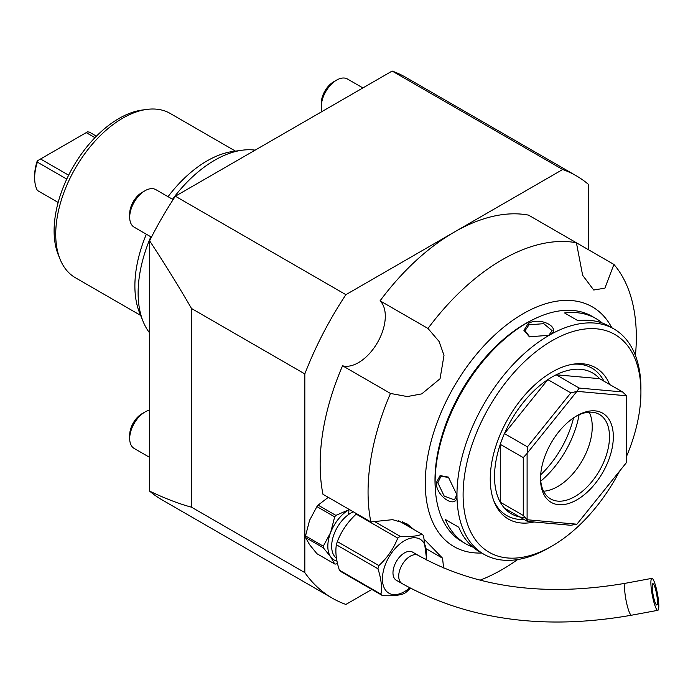 <?xml version="1.0" encoding="UTF-8"?>
<svg xmlns="http://www.w3.org/2000/svg" width="693" height="693" viewBox="0 0 693 693"><rect width="100%" height="100%" fill="white"/><g stroke="black" fill="none" stroke-linecap="round" stroke-linejoin="round"><path stroke-width="1.04" d="M371.855 589.448L345.894 604.435A243.884 140.809 -60 0 1 332.345 598.189L161.807 499.731A243.884 140.809 -60 0 1 149.619 491.12L149.619 240.792A243.884 140.809 -60 0 1 175.355 196.214L392.143 71.05A243.884 140.809 -60 0 1 405.691 77.304L576.23 175.762A243.884 140.809 -60 0 1 588.418 184.373L588.418 249.705M332.345 598.189A243.884 140.809 -60 0 1 304.825 572.609L191.502 507.181C179.132 503.88 165.177 498.527 149.619 491.12M149.619 240.792C165.177 264.492 179.132 287.058 191.502 308.489L304.825 373.917A243.884 140.809 -60 0 1 345.894 294.672L175.355 196.214M191.502 507.181L191.502 308.489M304.825 572.609L304.825 373.917M392.143 71.05L562.681 169.508A243.884 140.809 -60 0 1 576.23 175.762M345.894 294.672L562.681 169.508M380.067 300.814L427.979 328.465L439.067 341.441L444.005 355.327L440.055 378.759L421.742 393.884L407.25 396.561L390.462 393.442A189.691 109.52 -60 0 0 370.859 521.942L322.955 494.282A189.691 109.52 -60 0 1 342.559 365.783A37.942 21.907 120 0 0 377.451 342.611A37.942 21.907 120 0 0 380.067 300.814A189.691 109.52 -60 0 1 454.287 232.094A189.691 109.52 -60 0 1 528.499 215.116L613.92 264.431A189.691 109.52 -60 0 1 635.429 355.544M328.265 497.349L318.104 505.128L335.862 515.384L348.9 509.771A29.808 17.212 -60 0 1 348.518 514.57M517.645 559.563A189.691 109.52 -60 0 1 502.191 569.516A189.691 109.52 -60 0 1 480.05 580.171M427.979 328.465A189.691 109.52 -60 0 1 502.191 259.754A189.691 109.52 -60 0 1 576.411 242.767L582.64 275.294L593.728 290.029L604.902 288.141L613.92 264.431M426.68 549.021L442.541 558.186L443.615 567.965M442.541 558.186L424.8 539.873M413.972 529.599L406.921 523.804L392.576 519.663L370.859 521.942M342.559 365.783L390.462 393.442M527.044 322.843L525.181 323.917A127.365 73.536 120 0 0 435.126 479.902L435.126 482.111A130.076 75.095 120 0 0 462.066 541.657L465.895 543.875A130.076 75.095 120 0 0 472.955 547.141M602.33 323.051A130.076 75.095 120 0 0 595.971 318.581L592.134 316.363A130.076 75.095 120 0 0 527.104 322.808A130.076 75.095 120 0 0 527.096 322.808A130.076 75.095 120 0 0 435.126 482.111M456.973 494.975C457.943 510.221 436.269 497.401 436.278 482.778L440.081 475.589L448.362 477.105L456.973 494.975A130.076 75.095 120 0 0 483.913 554.27A130.076 75.095 120 0 0 548.735 547.946L552.009 546.058A125.736 72.592 120 0 0 619.542 471.179M640.921 388.79L640.921 388.279A130.076 75.095 120 0 0 613.981 328.976A130.076 75.095 120 0 0 549.151 335.299L529.383 336.781L523.925 330.353L528.248 323.475C540.947 316.147 562.855 328.56 549.151 335.299L548.735 335.542A130.076 75.095 120 0 0 456.973 494.464L456.973 494.655M458.74 527.226L445.322 519.481L458.74 527.226A130.076 75.095 120 0 0 479.313 551.619A130.076 75.095 120 0 0 481.652 552.875M445.322 519.481A130.076 75.095 120 0 0 465.895 543.875M456.964 494.248L454.461 499.878L444.196 496.093L437.811 482.778L440.913 476.403L448.709 477.364M626.741 455.873A125.736 72.592 120 0 0 640.921 392.065A125.736 72.592 120 0 0 552.009 340.731A125.736 72.592 120 0 0 463.106 494.724A125.736 72.592 120 0 0 552.009 546.058L548.943 547.825M529.781 336.945L525.051 330.674L529.019 324.8L543.745 323.674L552.148 330.674L548.535 335.655M613.981 328.976L609.381 326.325A130.076 75.095 120 0 0 577.971 320.703L564.561 312.959A130.076 75.095 120 0 1 595.971 318.581M534.069 521.994A87.344 50.424 -60 0 1 494.317 502.156A87.344 50.424 -60 0 1 552.009 372.08A87.344 50.424 -60 0 1 574.047 364.05A87.344 50.424 -60 0 1 609.641 384.468M493.711 500.589A85.126 49.151 120 0 0 524.142 519.499M525.121 517.584A81.298 46.933 -60 0 1 504.443 508.125A81.298 46.933 -60 0 1 500.277 502.2A81.298 46.933 -60 0 1 494.525 476.585A81.298 46.933 -60 0 1 500.277 444.334A81.298 46.933 -60 0 1 504.443 433.584A81.298 46.933 -60 0 1 547.842 379.599A81.298 46.933 -60 0 1 556.176 374.783A81.298 46.933 -60 0 1 599.575 378.664L622.574 391.935L579.175 388.063L556.176 374.783L599.575 378.664M603.984 381.211A85.126 49.151 120 0 0 572.392 364.31M504.443 508.125L527.434 521.405L527.174 519.759L576.845 524.194A81.298 46.933 -60 0 0 576.992 524.107L626.671 462.318A81.298 46.933 -60 0 0 626.741 462.127L626.741 395.894A81.298 46.933 120 0 0 626.671 395.79L576.992 391.354A81.298 46.933 120 0 0 576.845 391.441L527.174 453.231A81.298 46.933 120 0 0 527.104 453.421L527.104 519.655L523.267 515.471L500.277 502.2L500.277 444.334L523.267 457.605L523.267 515.471M613.331 436.755A51.49 29.73 -60 0 1 576.923 499.818A51.49 29.73 -60 0 1 540.514 478.794A51.49 29.73 -60 0 1 576.923 415.739A51.49 29.73 -60 0 1 613.331 436.755M576.845 524.194L570.833 525.277L527.434 521.405M523.267 457.605L527.104 453.421M527.434 446.864L570.833 392.87L547.842 379.599L504.443 433.584L527.434 446.864L527.174 453.231M570.833 392.87L576.845 391.441M576.992 391.354L579.175 388.063M622.574 391.935L626.671 395.79M575.952 416.311A48.779 28.162 -60 0 1 599.393 414.431A48.779 28.162 -60 0 1 609.494 436.755A48.779 28.162 -60 0 1 588.201 485.845A48.779 28.162 -60 0 1 550.614 498.917A48.779 28.162 -60 0 1 540.531 477.668M589.197 412.179A48.779 28.162 120 0 1 589.977 413.903A48.779 28.162 120 0 1 592.246 426.801A48.779 28.162 -60 0 1 545.452 491.025A48.779 28.162 -60 0 1 543.572 491.207M579.079 414.769A71.812 41.459 -60 0 1 540.757 481.141M540.67 474.809A71.812 41.459 120 0 0 573.544 417.87M336.963 561.061A29.808 17.212 -60 0 1 330.648 556.817L334.676 563.955L316.918 553.698L309.572 544.646L305.535 537.517A33.87 19.56 120 0 1 305.535 535.932L309.572 520.313L316.918 506.609L334.676 516.865L330.648 532.484A29.808 17.212 120 0 0 330.648 556.817L323.302 547.765A33.87 19.56 -60 0 1 323.302 546.179L330.648 532.484A29.808 17.212 -60 0 1 348.9 509.771L349.341 509.52A29.808 17.212 -60 0 0 348.9 509.771M305.535 535.932L323.302 546.179M318.104 505.128A33.87 19.56 120 0 0 316.918 506.609M337.508 563.504L335.862 564.059A33.87 19.56 120 0 1 334.676 563.955M305.535 537.517L323.302 547.765M335.862 515.384A33.87 19.56 120 0 0 334.676 516.865M356.661 513.747A36.582 21.119 120 0 0 356.176 514.119C347.687 522.002 341.406 531.159 337.326 541.597A36.582 21.119 120 0 0 336.374 544.767C335.178 551.966 336.183 560.429 339.397 570.174A36.582 21.119 120 0 0 340.124 570.911A36.582 21.119 -60 0 0 340.895 571.578L382.458 595.573C391.952 596.153 399.237 595.46 404.322 593.494A36.582 21.119 -60 0 0 406.774 591.718L410.343 588.158M398.319 520.556L422.054 534.26C416.969 536.226 409.676 536.919 400.182 536.339A36.582 21.119 120 0 0 397.739 538.115C393.659 548.544 387.378 557.7 378.889 565.592A36.582 21.119 120 0 0 377.936 568.771C381.15 578.508 382.155 586.971 380.959 594.17A36.582 21.119 120 0 0 381.687 594.906A36.582 21.119 -60 0 0 382.458 595.573M373.891 521.153L400.182 536.339M425.926 559.606A31.159 17.992 120 0 0 421.994 540.644A31.159 17.992 120 0 0 391.103 553.672A31.159 17.992 120 0 0 386.945 591.735A31.159 17.992 120 0 0 409.754 587.846M426.715 560.022L423.553 535.663A36.582 21.119 -60 0 0 422.825 534.927A36.582 21.119 120 0 0 422.054 534.26M402.087 583.593A16.26 9.39 120 0 1 399.411 580.292A16.26 9.39 120 0 1 404.036 561.884A16.26 9.39 120 0 1 418.347 555.431L412.595 552.113A16.26 9.39 120 0 0 398.293 558.567A16.26 9.39 120 0 0 393.667 576.974A16.26 9.39 120 0 0 396.335 580.275L402.087 583.593C467.818 620.001 544.3 630.543 631.531 615.211L657.813 610.325A16.26 2.668 79.5 0 0 658.35 599.54A16.26 2.668 79.5 0 0 654.357 582.025A16.26 2.668 79.5 0 0 651.879 578.36A16.26 2.668 79.5 0 0 651.342 589.145A16.26 2.668 79.5 0 0 655.335 606.661A16.26 2.668 79.5 0 0 657.813 610.325M339.397 570.174L380.959 594.17M336.374 544.767L377.936 568.771M337.326 541.597L378.889 565.592M356.176 514.119L397.739 538.115M654.521 586.131A10.837 1.784 -100.5 0 1 657.181 597.808A10.837 1.784 -100.5 0 1 656.825 604.998A10.837 1.784 -100.5 0 1 655.171 602.555A10.837 1.784 -100.5 0 1 652.511 590.878A10.837 1.784 -100.5 0 1 652.867 583.688A10.837 1.784 -100.5 0 1 654.521 586.131M149.619 410.135A21.682 12.517 120 0 0 145.019 411.98L145.019 411.98A21.682 12.517 -60 0 0 129.695 438.53A21.682 12.517 -60 0 0 134.182 448.449L149.619 457.363M129.695 438.53L129.695 434.987A17.342 10.014 -60 0 1 141.952 413.747L145.019 411.98M173.129 199.619L155.856 189.648A21.682 12.517 120 0 0 145.019 190.722L145.019 190.722A21.682 12.517 -60 0 0 129.695 217.273A21.682 12.517 -60 0 0 134.182 227.191L151.446 237.162M129.695 217.273L129.695 213.73A17.342 10.014 -60 0 1 141.952 192.489L145.019 190.722M362.915 87.933L347.479 79.019A21.682 12.517 120 0 0 336.633 80.093L336.633 80.093A21.682 12.517 -60 0 0 321.309 106.644A21.682 12.517 -60 0 0 322.011 111.547M321.309 106.644L321.309 103.101A17.342 10.014 -60 0 1 333.567 81.861L336.633 80.093M255.145 150.147A108.394 62.578 120 0 0 242.117 150.225A108.394 62.578 120 0 0 172.505 199.255M150.831 236.807A108.394 62.578 120 0 0 138.124 292.94A108.394 62.578 120 0 0 143.165 321.604A108.394 62.578 120 0 0 149.619 332.926M146.362 234.225A102.14 58.966 120 0 0 134.884 285.958A102.14 58.966 120 0 0 139.639 312.976L143.165 321.604M242.117 150.225L232.874 151.481A102.14 58.966 120 0 0 168.035 196.673M235.473 151.126L170.218 113.453A94.846 54.756 120 0 0 146.725 109.425A94.846 54.756 120 0 0 55.726 234.303A94.846 54.756 120 0 0 60.144 259.39A94.846 54.756 120 0 0 75.372 277.728L140.627 315.402M146.725 109.425L142.1 110.057A91.719 52.954 120 0 0 54.106 230.821A91.719 52.954 120 0 0 58.377 255.076L60.144 259.39M66.753 179.089L37.396 162.145A40.644 23.467 120 0 0 34.65 177.884L34.65 175.675A37.942 21.907 -60 0 1 37.24 160.906L87.578 131.843L89.388 132.12L96.414 136.183M34.65 177.884A40.644 23.467 120 0 0 37.396 190.462L58.151 202.443M37.673 160.655L37.396 162.145M86.227 132.623L94.958 137.664M40.558 158.992L68.633 175.199M481.73 553.014A138.401 79.903 -60 0 1 427.598 457.397A138.401 79.903 -60 0 1 523.128 313.721A138.401 79.903 -60 0 1 611.806 327.72M402.425 521.742L410.542 526.429M532.458 319.897A127.555 73.649 120 0 0 525.181 323.752A127.555 73.649 120 0 0 435.282 488.21M436.278 482.778L437.811 482.778M528.248 323.475L529.019 324.8M548.18 335.862L548.891 335.455M353.343 511.824A27.096 15.644 120 0 0 350.814 513.089A27.096 15.644 120 0 0 333.35 536.2A27.096 15.644 120 0 0 336.451 558.151M418.347 555.431C476.264 587.777 545.348 597.045 625.597 583.237A16.26 2.668 79.5 0 0 625.06 594.031A16.26 2.668 79.5 0 0 629.053 611.538A16.26 2.668 79.5 0 0 631.531 615.211M525.181 323.917L527.096 322.808M483.913 554.27L479.313 551.619M640.921 392.065L640.921 388.522M625.597 583.237L651.879 578.36"/></g></svg>
